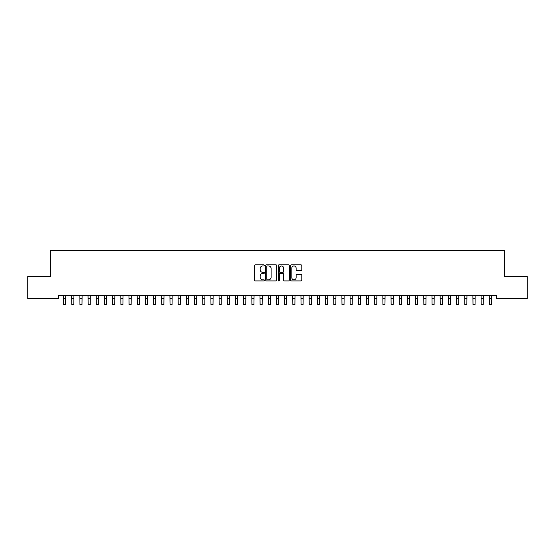 <?xml version="1.0" encoding="UTF-8"?>
<svg xmlns="http://www.w3.org/2000/svg" width="555" height="555" viewBox="0 0 555 555"><rect width="100%" height="100%" fill="white"/><g stroke="black" fill="none" stroke-linecap="round" stroke-linejoin="round"><path stroke-width="0.83" d="M264.402 265.408A0.562 0.562 0 0 0 263.833 264.846L255.293 264.846A0.805 0.805 0 0 0 254.495 265.651L254.495 280.122A0.805 0.805 0 0 0 255.293 280.92L263.833 280.92A0.562 0.562 0 0 0 264.402 280.358A0.562 0.562 0 0 0 263.833 279.796L262.73 279.796A2.574 2.574 0 0 1 260.156 277.229L260.156 276.022A2.574 2.574 0 0 1 262.73 273.449L263.833 273.449A0.562 0.562 0 0 0 264.402 272.887A0.562 0.562 0 0 0 263.833 272.325L262.73 272.325A2.574 2.574 0 0 1 260.156 269.751L260.156 268.544A2.574 2.574 0 0 1 262.73 265.977L263.833 265.977A0.562 0.562 0 0 0 264.402 265.408M300.99 270.514A0.805 0.805 0 0 0 301.795 269.709L301.795 265.651A0.805 0.805 0 0 0 300.99 264.846L291.507 264.846A0.805 0.805 0 0 0 290.702 265.651L290.702 280.122A0.805 0.805 0 0 0 291.507 280.92L300.99 280.92A0.805 0.805 0 0 0 301.795 280.122L301.795 275.218A0.805 0.805 0 0 0 300.99 274.413L296.932 274.413A0.805 0.805 0 0 0 296.127 275.218L296.127 277.646A2.151 2.151 0 0 1 293.977 279.796A2.151 2.151 0 0 1 291.826 277.646L291.826 268.12A2.151 2.151 0 0 1 293.977 265.977A2.151 2.151 0 0 1 296.127 268.12L296.127 269.709A0.805 0.805 0 0 0 296.932 270.514L300.99 270.514M496.378 295.406L58.622 295.406L58.622 298.68L27.75 298.68L27.75 276.57L50.436 276.57L50.436 250.367L504.564 250.367L504.564 276.57L527.25 276.57L527.25 298.68L496.378 298.68L496.378 295.406M276.799 265.651A0.805 0.805 0 0 0 275.995 264.846L266.511 264.846A0.805 0.805 0 0 0 265.706 265.651L265.706 280.122A0.805 0.805 0 0 0 266.511 280.92L275.995 280.92A0.805 0.805 0 0 0 276.799 280.122L276.799 265.651M279.005 264.846L288.489 264.846A0.805 0.805 0 0 1 289.294 265.651L289.294 280.122A0.805 0.805 0 0 1 288.489 280.92L284.431 280.92A0.805 0.805 0 0 1 283.626 280.122L283.626 274.253A0.805 0.805 0 0 0 282.828 273.449L280.129 273.449A0.805 0.805 0 0 0 279.332 274.253L279.332 280.358A0.562 0.562 0 0 1 278.763 280.92A0.562 0.562 0 0 1 278.201 280.358L278.201 265.651A0.805 0.805 0 0 1 279.005 264.846M267.392 265.977A0.562 0.562 0 0 0 266.83 266.539L266.83 279.234A0.562 0.562 0 0 0 267.392 279.796L268.558 279.796A2.574 2.574 0 0 0 271.131 277.229L271.131 268.544A2.574 2.574 0 0 0 268.558 265.977L267.392 265.977M283.626 268.162A2.151 2.151 0 0 0 281.475 266.012A2.151 2.151 0 0 0 279.332 268.162L279.332 271.52A0.805 0.805 0 0 0 280.129 272.325L282.828 272.325A0.805 0.805 0 0 0 283.626 271.52L283.626 268.162M63.471 295.406L63.575 304.633L65.622 304.633L65.726 295.406M71.657 295.406L71.761 304.633L73.808 304.633L73.912 295.406M79.851 295.406L79.955 304.633L82.001 304.633L82.105 295.406M88.037 295.406L88.141 304.633L90.188 304.633L90.292 295.406M96.223 295.406L96.327 304.633L98.374 304.633L98.478 295.406M104.416 295.406L104.52 304.633L106.567 304.633L106.671 295.406M112.603 295.406L112.707 304.633L114.753 304.633L114.857 295.406M120.789 295.406L120.893 304.633L122.939 304.633L123.044 295.406M128.982 295.406L129.086 304.633L131.133 304.633L131.237 295.406M137.168 295.406L137.272 304.633L139.319 304.633L139.423 295.406M145.355 295.406L145.459 304.633L147.505 304.633L147.609 295.406M153.548 295.406L153.652 304.633L155.698 304.633L155.802 295.406M161.734 295.406L161.838 304.633L163.885 304.633L163.989 295.406M169.92 295.406L170.024 304.633L172.071 304.633L172.175 295.406M178.113 295.406L178.217 304.633L180.264 304.633L180.368 295.406M186.3 295.406L186.404 304.633L188.45 304.633L188.554 295.406M194.486 295.406L194.59 304.633L196.636 304.633L196.741 295.406M202.679 295.406L202.783 304.633L204.83 304.633L204.934 295.406M210.865 295.406L210.969 304.633L213.016 304.633L213.12 295.406M219.052 295.406L219.156 304.633L221.202 304.633L221.306 295.406M227.245 295.406L227.342 304.633L229.395 304.633L229.499 295.406M235.431 295.406L235.535 304.633L237.582 304.633L237.686 295.406M243.617 295.406L243.721 304.633L245.768 304.633L245.872 295.406M251.81 295.406L251.908 304.633L253.961 304.633L254.065 295.406M259.997 295.406L260.101 304.633L262.147 304.633L262.251 295.406M268.183 295.406L268.287 304.633L270.334 304.633L270.438 295.406M276.369 295.406L276.473 304.633L278.527 304.633L278.631 295.406M284.562 295.406L284.666 304.633L286.713 304.633L286.817 295.406M292.749 295.406L292.853 304.633L294.899 304.633L295.003 295.406M300.935 295.406L301.039 304.633L303.092 304.633L303.19 295.406M309.128 295.406L309.232 304.633L311.279 304.633L311.383 295.406M317.314 295.406L317.418 304.633L319.465 304.633L319.569 295.406M325.501 295.406L325.605 304.633L327.658 304.633L327.755 295.406M333.694 295.406L333.798 304.633L335.844 304.633L335.948 295.406M341.88 295.406L341.984 304.633L344.031 304.633L344.135 295.406M350.066 295.406L350.17 304.633L352.217 304.633L352.321 295.406M358.259 295.406L358.363 304.633L360.41 304.633L360.514 295.406M366.446 295.406L366.55 304.633L368.596 304.633L368.7 295.406M374.632 295.406L374.736 304.633L376.783 304.633L376.887 295.406M382.825 295.406L382.929 304.633L384.976 304.633L385.08 295.406M391.011 295.406L391.115 304.633L393.162 304.633L393.266 295.406M399.198 295.406L399.302 304.633L401.348 304.633L401.452 295.406M407.391 295.406L407.495 304.633L409.541 304.633L409.646 295.406M415.577 295.406L415.681 304.633L417.728 304.633L417.832 295.406M423.763 295.406L423.867 304.633L425.914 304.633L426.018 295.406M431.956 295.406L432.061 304.633L434.107 304.633L434.211 295.406M440.143 295.406L440.247 304.633L442.293 304.633L442.397 295.406M448.329 295.406L448.433 304.633L450.48 304.633L450.584 295.406M456.522 295.406L456.626 304.633L458.673 304.633L458.777 295.406M464.708 295.406L464.812 304.633L466.859 304.633L466.963 295.406M472.895 295.406L472.999 304.633L475.045 304.633L475.149 295.406M481.088 295.406L481.192 304.633L483.238 304.633L483.343 295.406M489.274 295.406L489.378 304.633L491.425 304.633L491.529 295.406M63.575 298.493L65.622 298.493M63.575 304.633L65.622 304.633M71.761 298.493L73.808 298.493M71.761 304.633L73.808 304.633M79.955 298.493L82.001 298.493M79.955 304.633L82.001 304.633M88.141 298.493L90.188 298.493M88.141 304.633L90.188 304.633M96.327 298.493L98.374 298.493M96.327 304.633L98.374 304.633M104.52 298.493L106.567 298.493M104.52 304.633L106.567 304.633M112.707 298.493L114.753 298.493M112.707 304.633L114.753 304.633M120.893 298.493L122.939 298.493M120.893 304.633L122.939 304.633M129.086 298.493L131.133 298.493M129.086 304.633L131.133 304.633M137.272 298.493L139.319 298.493M137.272 304.633L139.319 304.633M145.459 298.493L147.505 298.493M145.459 304.633L147.505 304.633M153.652 298.493L155.698 298.493M153.652 304.633L155.698 304.633M161.838 298.493L163.885 298.493M161.838 304.633L163.885 304.633M170.024 298.493L172.071 298.493M170.024 304.633L172.071 304.633M178.217 298.493L180.264 298.493M178.217 304.633L180.264 304.633M186.404 298.493L188.45 298.493M186.404 304.633L188.45 304.633M194.59 298.493L196.636 298.493M194.59 304.633L196.636 304.633M202.783 298.493L204.83 298.493M202.783 304.633L204.83 304.633M210.969 298.493L213.016 298.493M210.969 304.633L213.016 304.633M219.156 298.493L221.202 298.493M219.156 304.633L221.202 304.633M227.342 298.493L229.395 298.493M227.342 304.633L229.395 304.633M235.535 298.493L237.582 298.493M235.535 304.633L237.582 304.633M243.721 298.493L245.768 298.493M243.721 304.633L245.768 304.633M251.908 298.493L253.961 298.493M251.908 304.633L253.961 304.633M260.101 298.493L262.147 298.493M260.101 304.633L262.147 304.633M268.287 298.493L270.334 298.493M268.287 304.633L270.334 304.633M276.473 298.493L278.527 298.493M276.473 304.633L278.527 304.633M284.666 298.493L286.713 298.493M284.666 304.633L286.713 304.633M292.853 298.493L294.899 298.493M292.853 304.633L294.899 304.633M301.039 298.493L303.092 298.493M301.039 304.633L303.092 304.633M309.232 298.493L311.279 298.493M309.232 304.633L311.279 304.633M317.418 298.493L319.465 298.493M317.418 304.633L319.465 304.633M325.605 298.493L327.658 298.493M325.605 304.633L327.658 304.633M333.798 298.493L335.844 298.493M333.798 304.633L335.844 304.633M341.984 298.493L344.031 298.493M341.984 304.633L344.031 304.633M350.17 298.493L352.217 298.493M350.17 304.633L352.217 304.633M358.363 298.493L360.41 298.493M358.363 304.633L360.41 304.633M366.55 298.493L368.596 298.493M366.55 304.633L368.596 304.633M374.736 298.493L376.783 298.493M374.736 304.633L376.783 304.633M382.929 298.493L384.976 298.493M382.929 304.633L384.976 304.633M391.115 298.493L393.162 298.493M391.115 304.633L393.162 304.633M399.302 298.493L401.348 298.493M399.302 304.633L401.348 304.633M407.495 298.493L409.541 298.493M407.495 304.633L409.541 304.633M415.681 298.493L417.728 298.493M415.681 304.633L417.728 304.633M423.867 298.493L425.914 298.493M423.867 304.633L425.914 304.633M432.061 298.493L434.107 298.493M432.061 304.633L434.107 304.633M440.247 298.493L442.293 298.493M440.247 304.633L442.293 304.633M448.433 298.493L450.48 298.493M448.433 304.633L450.48 304.633M456.626 298.493L458.673 298.493M456.626 304.633L458.673 304.633M464.812 298.493L466.859 298.493M464.812 304.633L466.859 304.633M472.999 298.493L475.045 298.493M472.999 304.633L475.045 304.633M481.192 298.493L483.238 298.493M481.192 304.633L483.238 304.633M489.378 298.493L491.425 298.493M489.378 304.633L491.425 304.633"/></g></svg>
